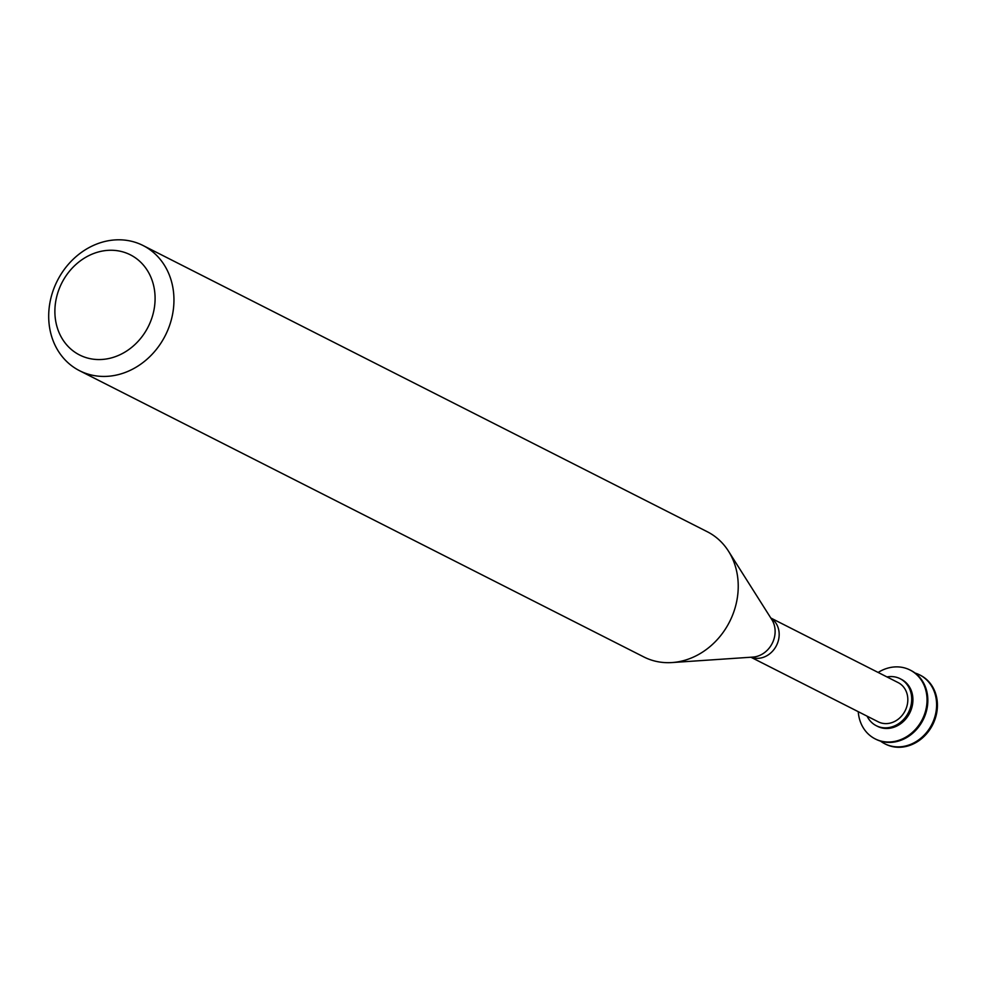 <?xml version="1.0" encoding="UTF-8"?>
<svg xmlns="http://www.w3.org/2000/svg" width="986" height="986" viewBox="0 0 986 986"><rect width="100%" height="100%" fill="white"/><g stroke="black" fill="none" stroke-linecap="round" stroke-linejoin="round"><path stroke-width="1.48" d="M885.108 743.925A38.602 33.29 -63.1 0 0 885.514 744.134A38.602 33.29 -63.1 0 0 907.194 746.18A38.602 33.29 -63.1 0 0 936.7 712.903A38.602 33.29 -63.1 0 0 920.431 675.287A38.602 33.29 -63.1 0 0 920.037 675.077M880.51 741.115A38.602 33.29 -63.1 0 0 884.713 743.727A38.602 33.29 -63.1 0 0 906.393 745.786A38.602 33.29 -63.1 0 0 935.899 712.496A38.602 33.29 -63.1 0 0 919.63 674.88A38.602 33.29 -63.1 0 0 915.057 673.031M875.531 739.069A38.602 33.29 -63.1 0 0 875.925 739.266A38.602 33.29 -63.1 0 0 897.617 741.324A38.602 33.29 -63.1 0 0 927.123 708.047A38.602 33.29 -63.1 0 0 910.854 670.418A38.602 33.29 -63.1 0 0 910.46 670.221M858.251 711.67A38.602 33.29 -63.1 0 0 875.137 738.871A38.602 33.29 -63.1 0 0 896.816 740.917A38.602 33.29 -63.1 0 0 926.322 707.64A38.602 33.29 -63.1 0 0 910.053 670.024A38.602 33.29 -63.1 0 0 878.144 672.452M876.887 726.004A26.351 22.727 -63.1 0 0 877.478 726.325A26.351 22.727 -63.1 0 0 892.281 727.73A26.351 22.727 -63.1 0 0 912.432 705.002A26.351 22.727 -63.1 0 0 901.327 679.329A26.351 22.727 -63.1 0 0 900.723 679.034M867.088 716.169A26.351 22.727 -63.1 0 0 876.283 725.708A26.351 22.727 -63.1 0 0 891.085 727.113A26.351 22.727 -63.1 0 0 911.224 704.398A26.351 22.727 -63.1 0 0 900.132 678.713A26.351 22.727 -63.1 0 0 886.993 676.938M750.913 657.231L878.255 721.826A21.988 18.968 -63.1 0 0 890.617 722.997A21.988 18.968 -63.1 0 0 907.416 704.041A21.988 18.968 -63.1 0 0 898.16 682.608L770.818 618.012M79.57 370.711L643.858 656.959A70.179 60.528 -63.1 0 0 672.021 662.555A70.179 60.528 -63.1 0 0 683.286 660.694A70.179 60.528 -63.1 0 0 728.506 551.199A70.179 60.528 -63.1 0 0 707.356 531.774L143.081 245.526A70.179 60.528 -63.1 0 0 57.336 280.739A70.179 60.528 -63.1 0 0 79.57 370.711A70.179 60.528 -63.1 0 0 118.998 374.446A70.179 60.528 -63.1 0 0 172.649 313.93A70.179 60.528 -63.1 0 0 143.081 245.526M111.135 357.967A56.14 48.425 -63.1 0 0 144.979 267.033A56.14 48.425 -63.1 0 0 58.852 289.724A56.14 48.425 -63.1 0 0 111.135 357.967M751.073 657.218A21.988 18.968 -63.1 0 0 761.956 657.736A21.988 18.968 -63.1 0 0 778.583 639.668A21.988 18.968 -63.1 0 0 770.892 618.136M672.021 662.555L752.885 657.095A23.59 20.336 -63.1 0 0 756.669 656.466A23.59 20.336 -63.1 0 0 771.865 619.676L728.506 551.199M920.431 675.287L919.63 674.88M885.514 744.134L884.713 743.727M910.854 670.418L910.053 670.024M875.925 739.266L875.137 738.871M901.327 679.329L900.132 678.713M877.478 726.325L876.283 725.708"/></g></svg>
